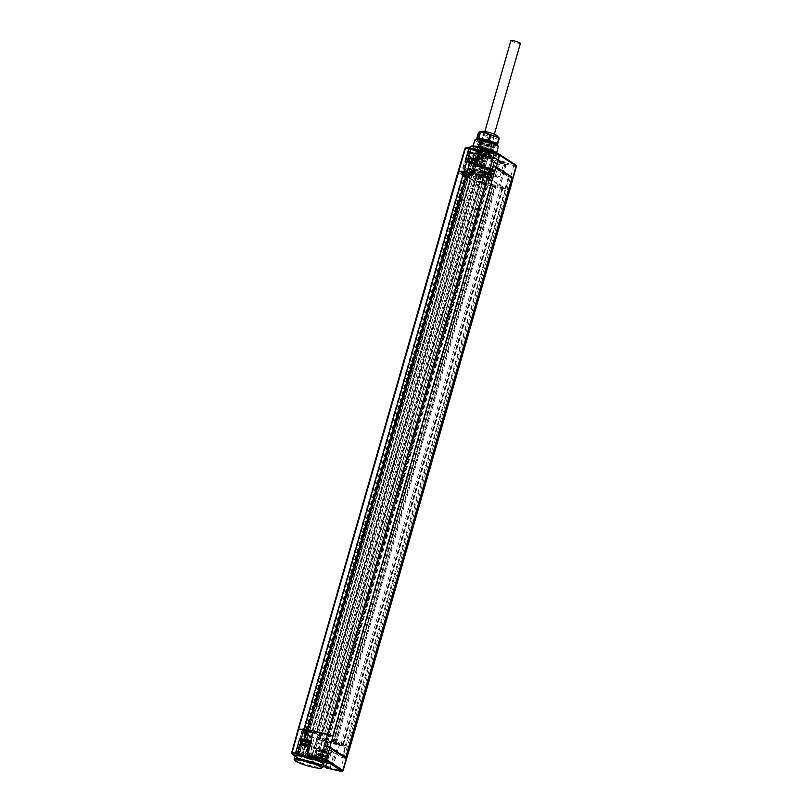 <?xml version="1.0" encoding="UTF-8"?>
<svg xmlns="http://www.w3.org/2000/svg" width="812" height="812" viewBox="0 0 812 812"><rect width="100%" height="100%" fill="white"/><g stroke="black" fill="none" stroke-linecap="round" stroke-linejoin="round"><path stroke-width="0.61" stroke-dasharray="4.06 3.04" d="M322.019 733.033L321.796 733.815L316.68 732.353L316.903 731.571L323.206 733.865L321.938 733.754L321.714 734.535L319.532 734.038L316.01 747.06L314.579 747.771L312.61 754.521L314.457 755.038A1.025 0.934 123 0 1 313.27 755.789A1.025 0.974 -98.1 0 1 312.61 754.521A9.064 1.177 16 0 1 300.278 751.75A7.805 1.015 -164 0 0 300.257 751.739L305.84 731.104L303.241 730.201L305.779 730.424L306.408 729.805A5.116 0.67 -164 0 0 309.656 731.003L314.244 732.048A5.116 0.67 -164 0 0 314.366 732.059L316.071 732.576L475.335 175.696L476.593 175.981L478.268 170.185A7.267 0.944 16 0 1 469.813 168.399L470.686 165.323L471.366 165.668A7.318 0.954 -164 0 0 478.126 167.211L480.643 165.912L479.669 165.841A1.025 0.863 51.4 0 0 479.466 166.247L478.268 170.185A1.025 0.964 85 0 1 477.903 170.703L478.339 170.185M323.206 733.865L322.983 734.637L321.714 734.535L326.769 735.682L323.003 748.38L316.995 747.01L316.01 747.06L316.142 749.111L314.274 748.593M321.938 733.754L318.669 732.708L478.075 176.783L482.612 177.929L478.887 176.224L476.319 175.636L481.049 177.158L321.633 733.094L322.344 733.551L318.669 732.708M322.983 734.637L321.796 733.815M478.887 176.224L479.11 175.443L476.542 174.854L316.903 731.571L317.614 732.028L477.02 176.092M476.542 174.854L484.459 176.508L487.484 178.092L327.632 735.581L325.866 734.444L485.728 176.955M316.68 732.353L317.248 732.333L477.111 174.844M328.627 735.073L345.252 745.934L341.953 757.434L325.206 746.563L328.261 734.982L330.017 736.129L327.632 735.581M317.248 732.333L325.866 734.444M320.283 738.717L479.699 182.781A5.116 0.67 -164 0 1 480.795 182.68L321.379 738.615A5.116 0.67 -164 0 0 320.283 738.717A5.116 0.67 -164 0 0 320.314 738.829L316.995 737.59L316.771 738.372A8.688 1.127 16 0 1 317.137 738.291A8.688 1.127 16 0 1 326.231 740.097L316.66 733.886A8.688 1.127 16 0 0 318.324 733.886L331.083 741.691L331.306 740.92L333.894 741.508L336.442 742.381L336.219 743.163L333.671 742.29L339.863 743.406L329.307 736.555L326.769 735.682M336.219 743.163L337.396 743.995L333.559 743.305L493.199 186.587L497.035 187.278L490.732 184.994L495.117 186.283L335.701 742.219L336.401 742.675L333.651 742.046L493.057 186.11L495.817 186.74L336.401 742.675M342.745 745.396L502.608 187.897L500.852 186.76L340.989 744.249L342.816 745.467L333.559 743.305M340.989 744.249L345.506 746.025L342.096 757.677L325.338 746.817L329.621 747.547M345.973 758.378L342.025 757.647L325.287 746.786L328.515 735.073L325.216 746.573L329.642 747.791M328.261 734.982L488.113 177.493L489.88 178.63L330.017 736.129M333.011 736.068L492.681 178.528M345.141 745.934L505.368 188.526L488.113 177.493M349.982 747.111L349.454 746.918M511.986 177.544L508.647 176.783L491.91 165.932L496.183 166.907L491.656 166.064L488.357 177.564L491.666 166.084L508.647 176.783L505.368 188.526M505.115 188.445L508.403 176.945L511.925 177.767M500.852 186.76L504.993 188.445M502.608 187.897L493.422 185.806L497.259 186.506L493.534 184.801L499.045 186.049L504.79 165.486L495.604 163.395L492.295 161.882L489.331 171.626A1.025 0.934 123 0 1 488.134 172.367L489.017 172.946L488.57 173.991A7.318 0.954 -164 0 0 481.82 172.448L481.14 171.119A1.025 0.832 -42.8 0 1 481.212 171.19L481.212 171.19A1.025 0.832 -42.8 0 1 481.272 172.174M482.49 177.787L482.714 177.006L489.626 179.168L500.182 186.019L499.045 186.049M482.714 177.006L479.11 175.443M489.88 178.63L487.484 178.092M346.399 758.652L342.025 757.647L346.389 758.652M324.516 766.751L323.897 765.594A6.263 0.812 -164 0 0 317.289 763.199A6.263 0.812 -164 0 0 312.244 762.58L311.737 763.128L317.685 764.193A15.032 1.959 -164 0 0 323.765 764.336M301.587 740.727L301.709 740.808A6.029 0.782 -164 0 0 308.083 743.112A6.029 0.782 -164 0 0 312.935 743.701A6.029 0.782 -164 0 0 312.549 743.274L309.118 756.013A6.263 0.812 -164 0 1 309.514 756.449L309.656 757.18M301.414 760.235A4.902 0.639 -164 0 0 303.901 761.301L301.14 760.123A1.025 0.934 123 0 0 301.414 760.235L294.878 756.002A15.032 1.959 -164 0 0 299.151 758.763A15.032 1.959 -164 0 0 312.864 763.148A7.288 0.944 16 0 0 311.443 763.777A1.025 0.934 -57 0 0 312.63 763.026A6.263 0.812 -164 0 1 312.244 762.58L316.101 749.963A6.029 0.782 -164 0 0 316.477 750.389L316.01 749.588L319.684 750.856A6.049 0.782 -164 0 0 324.14 752.125L330.931 753.678L329.398 754.206L327.317 752.856A6.029 0.782 -164 0 0 320.963 750.552A6.029 0.782 -164 0 0 316.101 749.963M294.137 759.271A14.981 1.949 -164 0 0 313.625 766.447A14.981 1.949 -164 0 0 322.679 767.452M323.227 766.102L317.685 764.193A7.288 0.944 16 0 1 323.227 766.092M325.653 765.929L330.372 767.147L325.653 765.929M329.834 752.196L334.087 753.292L329.834 752.196M326.292 767.959A1.025 0.934 123 0 1 325.927 766.914L329.459 754.226L323.562 752.886L486.824 184.903L507.043 189.5A4.598 0.599 -164 0 0 509.885 189.744M326.678 768.101L327.206 767.34L323.897 765.594L327.317 752.856M486.581 156.899A7.389 0.964 -164 0 0 485.18 157.528L481.333 172.55L482.967 171.839L482.399 171.433A6.131 0.802 16 0 1 482.013 170.997A6.131 0.802 16 0 1 486.936 171.596A6.131 0.802 16 0 1 493.422 173.941L496.477 176.691L500.496 161.872A1.025 0.934 -57 0 0 499.299 162.623L497.269 161.304A1.025 0.934 -57 0 1 498.456 160.553A7.389 0.964 -164 0 0 491.828 158.046L488.55 157.873L486.581 156.899A15.032 1.959 16 0 1 472.635 152.321C470.107 151.935 468.91 151.154 469.062 149.997A15.032 1.959 16 0 1 469.072 149.895A15.032 1.959 16 0 1 476.37 150.261M516.391 166.287A4.385 0.568 16 0 1 513.681 166.054L499.299 162.623L495.493 175.29M480.054 151.438L481.8 151.54A15.032 1.959 16 0 1 497.969 158.188A15.032 1.959 16 0 1 491.828 158.046M505.064 162.024L498.426 160.38L505.064 162.024M490.448 152.544L483.8 150.89L490.448 152.544M496.051 167.12L492.904 166.237L509.256 176.843L512.007 177.473M492.904 166.237L326.617 746.147L342.968 756.754L509.256 176.843M326.617 746.147L329.773 747.03M495.655 166.866L329.367 746.776M342.968 756.754L343.74 756.926M481.8 151.54A7.389 0.964 -164 0 0 483.688 150.971L481.648 149.652A1.025 0.934 -57 0 0 481.516 149.631M480.501 150.301A1.025 0.934 -57 0 0 480.46 150.403L476.573 163.019L478.654 164.359A6.131 0.802 16 0 1 479.039 164.795A6.131 0.802 16 0 1 474.096 164.197A6.131 0.802 16 0 1 467.621 161.852L466.25 161.253M468.027 161.943A5.684 0.741 16 0 1 467.671 161.537A5.684 0.741 16 0 1 472.239 162.095A5.684 0.741 16 0 1 478.248 164.268A5.684 0.741 16 0 1 478.603 164.674A5.684 0.741 16 0 1 474.035 164.115A5.684 0.741 16 0 1 468.027 161.943M311.037 756.439L315.756 757.657L311.037 756.439M315.218 742.706L319.461 743.812L315.218 742.706M309.748 757.17L307.088 754.693L310.468 741.924L312.549 743.274M301.658 740.473A5.684 0.741 -164 0 0 302.023 740.879A5.684 0.741 -164 0 0 308.022 743.051A5.684 0.741 -164 0 0 312.6 743.609A5.684 0.741 -164 0 0 312.244 743.203A5.684 0.741 -164 0 0 310.296 742.3M303.901 761.301L311.849 764.041A1.025 0.934 -57 0 0 313.046 763.29L316.477 750.389M327.013 752.785A5.684 0.741 -164 0 0 321.004 750.613A5.684 0.741 -164 0 0 316.436 750.055A5.684 0.741 -164 0 0 316.792 750.461A5.684 0.741 -164 0 0 322.79 752.633A5.684 0.741 -164 0 0 327.368 753.191A5.684 0.741 -164 0 0 327.013 752.785M319.806 751.81L316.944 750.836L319.806 751.81A5.024 0.65 -164 0 0 323.511 752.866L329.398 754.206M482.795 171.525A5.684 0.741 16 0 1 482.44 171.119A5.684 0.741 16 0 1 487.017 171.677A5.684 0.741 16 0 1 493.016 173.849A5.684 0.741 16 0 1 493.371 174.255A5.684 0.741 16 0 1 488.804 173.697A5.684 0.741 16 0 1 482.795 171.525M472.635 152.321L475.253 154.016A4.902 0.639 16 0 0 477.73 155.082L485.556 157.772A1.025 0.934 123 0 1 486.195 158.939L482.907 171.768M494.762 152.636L494.66 152.615A14.981 1.949 16 0 1 498.7 154.96A14.981 1.949 16 0 1 498.751 155.244A14.981 1.949 16 0 1 489.504 154.463A14.981 1.949 16 0 1 469.955 146.982L469.072 149.895M497.857 153.559A13.936 1.817 16 0 1 497.979 153.722A13.936 1.817 16 0 1 489.423 153.255A13.936 1.817 16 0 1 476.116 149.205A13.936 1.817 16 0 1 471.427 146.109M488.854 152.879A12.271 1.594 16 0 1 472.838 146.759A12.271 1.594 16 0 1 480.41 147.408A12.271 1.594 16 0 1 496.426 153.529A12.271 1.594 16 0 1 488.854 152.879M316.01 749.588L311.727 763.087L313.107 763.381L317.025 750.745M477.73 155.082L477.05 156.056L485.83 158.695A6.364 0.832 16 0 1 485.424 158.249A6.364 0.832 16 0 1 490.539 158.868A6.364 0.832 16 0 1 497.269 161.304L493.422 173.941M498.324 146.688A12.21 1.583 16 0 1 490.793 146.048A12.21 1.583 16 0 1 474.858 139.958M497.573 145.216A11.175 1.451 16 0 1 490.712 144.84A11.175 1.451 16 0 1 480.044 141.592A11.175 1.451 16 0 1 476.268 139.106M477.456 140.202A10.485 1.36 16 0 1 476.837 139.654A10.485 1.36 16 0 1 484.571 140.324A10.485 1.36 16 0 1 496.284 144.495A10.485 1.36 16 0 1 496.812 145.389A10.485 1.36 16 0 1 487.86 144.039A10.485 1.36 16 0 1 477.456 140.202M478.572 142.273A8.688 1.127 -164 0 0 489.666 146.058C499.461 148.819 492.813 145.206 482.978 143.562L477.456 143.643L477.75 144.272L482.683 144.566C491.25 146.454 494.894 147.611 493.625 148.038C488.398 147.104 483.353 145.267 478.501 142.536L477.618 140.496A10.221 1.33 -164 0 1 477.009 139.969A10.221 1.33 -164 0 1 476.969 139.776L477.324 138.558A10.221 1.33 -164 0 0 477.963 139.278A10.221 1.33 -164 0 0 480.948 140.699A10.221 1.33 -164 0 0 490.671 143.653A10.221 1.33 -164 0 0 496.863 144.323A10.221 1.33 -164 0 0 496.974 144.191L496.629 145.409A10.221 1.33 -164 0 0 495.99 144.688A10.221 1.33 -164 0 0 485.19 140.77A10.221 1.33 -164 0 0 476.969 139.776M496.812 145.389L496.497 145.551A10.221 1.33 -164 0 1 489.128 144.587A10.221 1.33 -164 0 1 478.958 141.217L489.666 146.058L494.589 146.972L494.295 147.987L482.683 144.566M478.958 141.217L477.618 140.496M478.501 142.536L479.466 142.222L477.649 140.364M475.233 153.042L475.822 153.62L476.573 152.757L480.176 153.336C490.215 155.031 496.68 158.655 486.571 155.762L478.847 152.94L475.487 150.504L476.065 150.129L486.865 154.747C496.985 157.65 490.489 154.016 480.46 152.331L474.939 152.412L482.369 156.483L475.822 153.62L476.573 152.757L491.006 155.924L476.796 150.849L477.07 149.895L491.849 153.001L477.639 147.926L477.903 146.972L492.681 150.078L478.481 145.003L478.745 144.049L493.523 147.155L479.466 142.222M488.54 148.9C498.649 151.793 492.194 148.18 482.135 146.485L476.614 146.566L476.908 147.195L487.697 151.824C492.194 153.032 493.726 153.224 492.305 152.392L481.303 149.408L475.781 149.489L476.076 150.118L481.008 150.413L492.62 153.833L492.305 152.392L491.341 152.707L492.021 153.407C493.442 154.229 491.91 154.047 487.413 152.829L479.689 150.017L476.329 147.581L481.851 147.49C491.899 149.185 498.355 152.808 488.245 149.905L480.521 147.094L477.162 144.658L477.75 144.282L488.54 148.9L493.747 149.895L493.463 150.91L488.245 149.905M491.808 153.123L492.904 152.818M492.681 150.078L493.463 150.91M491.006 155.924L491.778 156.757L486.571 155.762M486.865 154.747L492.072 155.742L491.778 156.757M478.694 152.95A5.369 0.7 16 0 1 478.359 152.565A5.369 0.7 16 0 1 478.623 152.433A5.369 0.7 16 0 1 483.404 153.285A5.369 0.7 16 0 1 488.337 155.143A5.369 0.7 16 0 1 488.519 155.275A5.369 0.7 16 0 1 488.682 155.528A5.369 0.7 16 0 1 484.358 155.001A5.369 0.7 16 0 1 478.694 152.95M481.445 157.457L480.998 159.03L474.441 155.792L474.147 155.173L479.669 155.082C489.697 156.767 496.193 160.4 486.073 157.498L485.373 157.295C490.631 158.644 492.681 158.817 491.504 157.802L484.49 155.072L473.619 153.59L473.315 154.656L481.008 158.37L481.445 157.457L474.604 153.6L474.939 152.412M493.716 157.163L484.48 155.051L494.518 157.447L505.074 164.288L495.523 162.207L493.554 161.07A13.672 1.776 -164 0 0 485.84 156.066L480.379 153.996A9.754 1.269 16 0 1 488.215 156.381M480.379 153.996L478.938 153.326L474.604 153.6M476.634 152.96A8.688 1.127 16 0 1 478.938 153.326M483.15 167.678A8.688 1.127 16 0 1 471.802 163.344A8.688 1.127 16 0 1 477.172 163.801A8.688 1.127 16 0 1 488.519 168.135A8.688 1.127 16 0 1 483.15 167.678M485.373 157.295A8.688 1.127 16 0 1 482.369 156.483M488.519 168.135L491.504 157.802M484.003 134.427A5.369 0.7 -164 0 0 489.331 136.396A5.369 0.7 -164 0 0 493.919 137.076A5.369 0.7 -164 0 0 493.99 137.005A5.369 0.7 -164 0 0 493.645 136.619A5.369 0.7 -164 0 0 487.982 134.569A5.369 0.7 -164 0 0 483.668 134.041A5.369 0.7 -164 0 0 483.688 134.142A5.369 0.7 -164 0 0 484.003 134.427M496.041 135.096A7.409 0.964 -164 0 0 487.758 132.143A7.409 0.964 -164 0 0 482.287 131.676A7.409 0.964 -164 0 0 482.724 132.062A7.409 0.964 -164 0 0 490.083 134.772A7.409 0.964 -164 0 0 496.416 135.726A7.409 0.964 -164 0 0 496.041 135.096M496.629 135.421A7.673 0.995 16 0 1 492.021 135.289A7.673 0.995 16 0 1 484.429 132.955A7.673 0.995 16 0 1 482.267 131.3M499.289 138.162L497.695 139.116A11.5 1.492 16 0 1 497.035 139.045L492.498 137.269L487.565 136.893A11.5 1.492 16 0 1 486.52 136.568L478.644 133.462A11.5 1.492 16 0 1 478.268 133.209M496.954 144.272L496.071 144.8A11.5 1.492 16 0 1 495.401 144.729L497.035 139.045M495.401 144.729L485.931 142.577L487.565 136.893M485.931 142.577A11.5 1.492 16 0 1 484.886 142.262L486.52 136.568M484.886 142.262L477.02 139.146L478.644 133.462M496.071 144.8L497.695 139.116M480.998 159.03L481.008 158.37M491.189 158.563L486.073 157.498M480.552 171.768A5.207 0.68 16 0 1 473.761 169.18A5.207 0.68 16 0 1 476.979 169.454A5.207 0.68 16 0 1 483.769 172.042A5.207 0.68 16 0 1 480.552 171.768M476.299 169.018A7.156 0.934 -164 0 0 471.884 168.642A7.156 0.934 -164 0 0 481.232 172.205A7.156 0.934 -164 0 0 485.647 172.58A7.156 0.934 -164 0 0 476.299 169.018M306.347 733.845L310.194 736.342L470.057 178.853L466.21 176.356L306.347 733.845L308.53 734.17L303.099 731.734L462.891 174.174L468.91 175.189L463.733 173.646L467.671 174.397L463.774 173.027A5.116 0.67 -164 0 0 461.236 172.895A5.116 0.67 -164 0 0 461.561 173.26L463.622 174.296L464.789 168.226L467.377 168.835A12.383 1.614 16 0 1 480.968 171.728A12.383 1.614 16 0 1 490.103 175.991A12.383 1.614 16 0 1 473.457 172.783L470.96 172.225L471.244 173.068L470.158 172.367A4.161 0.538 -164 0 0 471.985 172.601L471.407 171.626L470.026 171.322L469.326 172.286L466.118 171.291L465.032 175.199L469.833 177.057L468.27 176.975L469.427 173.068L470.798 173.25L471.072 172.134L469.326 172.286M466.179 175.615L467.316 170.52L466.24 169.82A1.025 0.934 -57 0 0 465.043 170.591L466.118 171.291A1.025 0.934 -57 0 1 467.316 170.52A4.161 0.538 -164 0 1 470.026 171.322A8.221 1.066 16 0 1 476.908 172.144A8.221 1.066 16 0 1 485.586 175.422A8.221 1.066 16 0 1 480.755 175.372A8.221 1.066 -164 0 1 471.985 172.601A1.025 0.954 86.5 0 0 471.64 172.55L471.64 172.55A1.025 0.954 86.5 0 0 470.798 173.25L471.072 172.134L470.798 173.25M463.144 174.083L464.789 168.226L466.24 169.82L467.996 170.104A11.358 1.482 16 0 1 482.409 173.403A11.358 1.482 16 0 1 487.921 176.965A11.358 1.482 16 0 1 473.579 173.717L471.396 173.047A1.025 0.883 -120.8 0 0 470.452 173.819L469.224 177.919L467.824 177.016L468.96 173.129A1.025 0.934 -57 0 1 470.158 172.367A1.025 0.507 101.7 0 0 470.087 172.337A1.025 0.507 101.7 0 0 469.427 173.068L467.753 176.945M482.896 159.182L477.436 157.193A13.672 1.776 -164 0 0 481.658 158.523L482.896 159.182A1.025 0.934 123 0 1 483.536 160.35L482.998 160.461A4.74 0.619 16 0 1 476.035 158.218L469.823 178.62L469.072 178.072L470.96 172.225L470.452 173.819L470.96 172.225L470.452 173.819L468.9 173.047L471.64 172.55L469.833 177.057M471.244 173.068A1.025 0.934 -57 0 0 470.046 173.829M469.285 178.001L470.727 173.169L473.579 173.717M471.873 166.206L470.93 164.095L471.752 165.039A1.025 0.65 -64.5 0 1 471.873 166.206L472.188 166.318A1.025 0.609 -79.6 0 0 471.904 165.08L471.752 165.039M484.175 155.082A1.025 0.934 -57 0 0 482.978 155.833L480.014 165.577L482.48 166.876L479.527 168.074A12.434 1.614 -164 0 0 472.188 166.318M482.196 158.726A1.025 0.934 123 0 1 482.835 159.893L483.536 160.35L480.897 170.165L478.674 169.129L480.359 170.632A12.454 1.624 -164 0 0 488.002 172.266L489.514 171.444L490.56 172.418L489.017 172.946A8.343 1.086 -164 0 0 481.313 171.19A1.025 0.822 -84.2 0 1 481.82 172.448M488.134 172.367L489.514 171.444L492.468 161.72A12.647 1.644 -164 0 0 494.559 161.415A12.647 1.644 -164 0 0 485.322 157.092L482.978 155.833L483.901 155.802L495.168 158.614L505.714 165.455L504.79 165.486L504.709 164.298M478.674 169.129L481.465 159.365L482.835 159.893L480.196 169.718A1.025 0.934 -57 0 0 480.562 170.764L480.836 170.885A1.025 0.934 -57 0 1 480.562 170.764L481.191 171.17A1.025 0.873 -53.7 0 1 481.425 172.286L479.009 181.249A7.156 0.934 -164 0 0 478.603 181.238L477.649 181.106L477.517 181.908C479.567 182.507 479.953 182.741 478.694 182.619L479.648 182.944L479.872 182.162L470.057 178.853M473.294 152.96L473.173 153.011A13.672 1.776 -164 0 0 470.727 152.829L468.96 152.108L473.294 152.96A1.025 0.934 123 0 1 473.944 154.128L471.295 163.943L468.768 162.816L470.402 165.12L471.488 164.795L471.366 165.668M469.448 164.034A7.998 1.045 -164 0 0 469.163 163.953L468.047 167.861A5.004 0.65 -164 0 0 467.61 167.739L465.915 173.545A5.116 0.67 -164 0 0 465.733 173.504A5.116 0.67 -164 0 0 463.774 173.027L303.82 730.495M304.48 730.13L464.342 172.641L463.094 172.702L463.682 172.997M464.342 172.641L465.915 173.545M316.071 732.576L316.883 733.104L316.66 733.886A8.688 1.127 16 0 1 306.317 731.267A8.181 1.066 -164 0 0 305.84 731.104M299.547 752.704A6.78 0.883 -164 0 0 299.526 752.694L297.273 752.47L300.613 754.47A4.466 0.579 16 0 1 304.886 756.063A4.466 0.579 16 0 1 303.546 756.368L306.073 758.185L309.727 759.311A10.089 1.309 16 0 1 324.14 762.701L331.814 764.518L333.519 763.727L326.749 759.332A1.025 0.934 123 0 1 325.551 760.083L323.592 759.636A7.531 0.985 16 0 1 314.234 756.408L313.27 755.789A10.089 1.309 16 0 1 299.547 752.704L306.317 731.267A8.688 1.127 16 0 1 305.16 730.841L304.277 730.323L305.779 730.424M467.671 174.397L307.819 731.886L302.206 730.546L296.522 751.191L304.459 755.14L302.602 755.13L305.434 757.017L310.915 758.662A7.805 1.015 -164 0 0 310.925 758.662A9.064 1.177 16 0 1 323.876 761.707L332.382 763.767L338.726 743.437M466.616 174.275L306.763 731.774L307.819 731.886M467.255 174.692L307.393 732.18L303.881 731.145L306.763 731.774M300.613 754.47L304.662 755.982L309.971 734.555L303.658 731.713L307.393 732.18M303.099 731.734L302.206 730.546M310.194 736.342L318.71 739.367L478.572 181.868M327.277 739.844L486.682 183.908L327.337 739.915L326.454 739.316A8.688 1.127 16 0 0 316.995 737.59L316.984 738.615L320.009 739.661L318.71 739.367M316.934 738.301A8.181 1.066 -164 0 0 317.137 738.291L310.925 758.662A1.025 0.964 84.5 0 1 310.113 759.352L310.103 759.352A1.025 0.964 84.7 0 0 310.915 758.662L316.934 738.301L310.966 736.454L308.113 734.545L309.971 734.555M462.952 174.245L464.799 175.443L304.947 732.931M468.91 175.189L309.047 732.688M463.622 174.296L465.032 175.199M469.823 178.62A5.116 0.67 -164 0 0 477.375 181.056L479.872 182.162M466.21 176.356L468.392 176.671L464.799 175.443M466.058 169.586A1.025 0.761 -14.9 0 0 464.768 170.134L465.043 170.591M494.721 161.933A1.025 0.934 -57 0 0 493.523 162.674L490.56 172.418L492.864 173.21L490.062 173.057L490.113 173.93L488.57 173.991M485.84 156.066L482.48 166.876L480.684 167.049L480.887 168.023M485.403 155.884A1.025 0.934 -57 0 0 484.216 156.635L481.242 166.379L479.841 166.988L479.527 168.074M468.94 162.989L471.467 164.806A8.343 1.086 -164 0 0 473.721 165.445L476.908 166.196A8.343 1.086 -164 0 0 479.171 166.551L481.039 165.546L484.48 155.051L482.876 155.711L479.192 166.369A1.025 0.69 44 0 0 479.05 166.744M471.001 164.562L471.904 165.08A13.459 1.746 -164 0 1 473.721 165.445M472.594 152.504A1.025 0.934 123 0 1 473.244 153.671L470.402 165.12M476.908 166.196A13.459 1.746 -164 0 1 479.841 166.988L479.171 166.551A1.025 0.822 95.9 0 0 478.999 166.511L479.192 166.369A1.025 0.69 44 0 1 479.506 166.216L479.669 165.841M480.43 165.648L477.629 176.143L476.593 175.981M492.204 173.281L489.585 183.898L487.982 183.441A7.156 0.934 -164 0 0 486.723 183.015L475.71 175.869M489.585 183.898L490.955 184.212L490.732 184.994M477.629 176.143L490.955 184.212L493.534 184.801L493.31 185.583M486.682 183.908L486.723 183.015A7.156 0.934 -164 0 0 479.009 181.249A8.181 1.066 16 0 1 477.862 181.127A5.116 0.67 -164 0 1 477.375 181.056L477.649 181.106M495.523 162.207L492.864 173.21L490.113 173.93M486.5 183.786A7.156 0.934 -164 0 0 478.38 182.02L477.517 181.908M325.033 762.965L331.489 741.792L329.672 741.254A8.688 1.127 16 0 0 326.231 740.097L326.454 739.316M327.337 739.915L326.16 739.712A5.116 0.67 -164 0 0 325.977 739.661L321.379 738.615M318.324 733.886L314.579 747.771A1.025 0.538 -155.5 0 0 316.244 748.664M316.883 733.104A8.688 1.127 16 0 1 305.393 730.059L305.16 730.841M305.393 730.059L307.443 730.394L306.002 729.643M462.292 199.823L317.056 706.166L319.664 706.755L464.951 200.107L460.221 198.879L462.292 199.823L469.529 174.144L472.696 174.864L472.472 175.646L473.66 176.123A5.116 0.67 -164 0 0 473.782 176.133L475.111 176.478L475.335 175.696L466.606 173.687L466.372 174.468L464.992 173.727L465.215 172.946M466.372 174.468L475.111 176.478M467.012 174.631L466.606 173.687M467.895 168.388L468.047 167.861A8.069 1.045 -164 0 1 469.813 168.399L469.783 169.302A6.242 0.812 16 0 0 476.776 170.845L469.326 169.15L467.61 167.739M469.783 169.302L469.326 169.15A9.094 1.188 -164 0 1 469.813 169.302L477.223 170.896M464.241 175.869L466.21 176.62L464.241 175.869M464.992 173.727L465.814 173.869A5.116 0.67 -164 0 0 469.062 175.077L309.656 731.003M472.472 175.646L469.062 175.077M317.056 706.166L309.9 730.861M464.586 200.341L472.239 174.692L473.447 174.793L466.677 172.855L469.529 174.144L469.306 174.925M319.664 706.755L312.376 732.18L313.006 732.119L307.413 730.516L309.768 731.582M304.52 741.447L309.93 742.848L304.52 741.447M313.056 731.582L312.833 732.363L311.412 732.109L306.824 730.353L312.376 732.18M473.66 176.123L314.244 732.048M469.62 174.093L467.265 173.027L472.239 174.692M475.751 163.699L470.341 162.309L475.751 163.699M464.951 200.107L462.332 199.519M474.563 164.034A4.151 0.538 16 0 1 469.407 162.258A4.151 0.538 16 0 1 471.711 162.177A4.151 0.538 16 0 1 476.867 163.953A4.151 0.538 16 0 1 474.563 164.034M464.17 200.625L460.698 199.762L464.17 200.625M319.502 706.318L317.208 705.79M319.461 705.293L316.01 704.369L319.461 705.293M308.631 743.01A4.364 0.568 -164 0 0 311.047 742.929A4.364 0.568 -164 0 0 305.627 741.072A4.364 0.568 -164 0 0 303.211 741.153A4.364 0.568 -164 0 0 308.631 743.01M465.418 173.717L465.641 172.936M305.576 729.663L305.363 730.445M306.073 727.461L308.042 728.212L306.073 727.461M304.652 729.694L304.429 730.475M307.037 726.963L306.378 726.699L307.037 726.963M464.667 177.27L463.997 177.026L464.667 177.27M299.526 752.694L300.257 751.739L297.557 751.11L303.252 730.516M324.14 762.701A1.025 0.528 110.5 0 1 324.059 762.681L331.814 764.518L333.519 763.727A1.025 0.934 -57 0 1 332.331 764.478L325.551 760.083L325.47 758.895L323.511 758.449A6.506 0.842 16 0 1 315.432 755.667L314.457 755.038L316.142 749.111L317.208 749.801A1.025 0.934 -57 0 1 318.405 749.06L316.578 748.217M481.354 177.818L481.577 177.036L478.999 176.458L478.775 177.239M331.306 740.92L332.027 741.376L491.443 185.451M319.755 733.256L319.532 734.038L319.38 733.175M317.614 732.028L321.633 733.094M478.075 176.783L481.749 177.615L322.344 733.551M481.049 177.158L481.749 177.615M490.925 173.139L487.982 183.441M336.442 742.381L337.619 743.213L336.361 743.112L333.651 742.046M331.712 741.011L331.489 741.792L333.671 742.29L333.894 741.508M328.495 753.445L326.749 759.332L325.47 758.895L327.226 753.008L328.495 753.445L328.373 751.08L323.003 748.38L323.085 749.557L317.076 748.197L316.995 747.01M324.709 750.491L321.664 749.709L324.709 750.491M319.806 756.642L322.851 757.434L319.806 756.642M322.963 758.073A4.902 0.639 -164 0 0 325.988 758.327A4.902 0.639 -164 0 0 319.593 755.891A4.902 0.639 -164 0 0 316.568 755.627A4.902 0.639 -164 0 0 322.963 758.073M315.513 759.179A5.085 0.66 16 0 1 315.411 758.987A5.085 0.66 16 0 1 315.482 758.915A5.085 0.66 16 0 1 318.558 759.261A5.085 0.66 16 0 1 325.165 761.686A5.085 0.66 16 0 1 325.196 761.788A5.085 0.66 16 0 1 325.013 761.9M332.027 741.376L335.701 742.219M495.117 186.283L495.817 186.74M503.237 187.308L343.385 744.797M319.776 736.352L317.807 735.601L319.776 736.352M319.065 739.336L319.289 738.555M319.349 734.951L320.019 735.195L319.349 734.951M320.009 739.661L320.232 738.879M478.867 184.831L475.974 184.009L478.847 184.852L479.506 182.67L478.694 182.619L478.928 181.837M476.654 185.237L477.629 185.522L475.974 184.03L476.796 181.046M481.658 158.523L483.647 160.471L481.212 171.19A1.025 0.873 -53.7 0 0 481.181 171.159L481.14 171.119M480.795 182.68L485.383 183.725L325.977 739.661M486.743 183.979L485.576 183.786A5.116 0.67 -164 0 0 485.383 183.725M477.832 208.938L485.363 183.086L482.206 182.365L475 208.511L479.902 209.872L477.832 208.938L325.734 739.803M481.983 183.147L482.206 182.365L486.043 184.192L488.215 184.375L485.363 183.086L485.14 183.867M332.707 715.22L330.088 714.621L322.8 740.047L322.181 740.097L327.774 741.701L325.419 740.635M324.516 752.216L319.106 750.826L324.516 752.216M322.567 739.082L322.344 739.864L328.363 741.874L322.8 740.047M320.405 750.653A4.364 0.568 -164 0 0 317.979 750.735A4.364 0.568 -164 0 0 323.399 752.592A4.364 0.568 -164 0 0 325.825 752.511A4.364 0.568 -164 0 0 320.405 750.653M475.538 208.41L330.088 714.621L334.818 715.849L332.747 714.915M485.272 183.147L487.626 184.212L482.663 182.548M490.519 173.281L485.109 171.89L490.519 173.281M475.375 207.973L477.984 208.572M489.342 173.616A4.151 0.538 16 0 1 484.175 171.839A4.151 0.538 16 0 1 486.479 171.758A4.151 0.538 16 0 1 491.646 173.535A4.151 0.538 16 0 1 489.342 173.616M475.578 209.435L479.029 210.369L475.578 209.435M334.229 714.875L330.778 713.951L334.229 714.875M475.609 165.902L478.999 166.511A1.025 0.822 95.9 0 0 478.126 167.211M487.758 168.52L491.615 169.312L487.758 168.52L487.332 170.002L486.053 169.627L489.24 169.992L490.945 171.099L487.332 170.002M486.479 168.145L486.053 169.627M487.332 168.246L486.906 169.728M488.408 168.947L487.982 170.429M489.646 169.119L489.23 170.611M491.372 169.617L490.945 171.099M490.732 169.2L490.306 170.682M491.615 169.312L491.189 170.794M490.296 168.916L489.869 170.408M489.666 168.51L489.24 169.992M488.438 168.338L488.012 169.82M486.692 167.83L486.266 169.312M322.465 756.053L318.202 754.998L323.115 756.479L322.465 756.053L322.892 754.571L323.755 754.683L318.629 753.516L322.892 754.571M323.328 756.165L323.755 754.683M322.039 755.779L322.465 754.297M323.115 756.479L323.541 754.998M321.369 755.982L321.796 754.49M320.141 755.799L320.567 754.318M319.502 755.383L319.928 753.901M318.202 754.998L318.629 753.516M319.065 755.099L319.492 753.617M318.436 754.693L318.862 753.211M320.161 755.19L320.588 753.709M321.4 755.363L321.826 753.881M308.56 746.583L308.986 745.101L303.85 743.934L308.986 745.101M307.261 746.198L307.687 744.716M307.738 746.34L308.124 744.99M308.347 746.898L308.773 745.416M306.753 745.863L307.027 744.908M305.545 745.629L305.799 744.736M304.835 745.446L305.16 744.32M303.424 745.416L303.85 743.934M304.358 745.314L304.723 744.036M303.668 745.111L304.094 743.63M305.383 745.609L305.809 744.127M306.632 745.781L307.058 744.299M472.99 158.939L476.837 159.731L472.99 158.939L472.564 160.421L471.285 160.045L474.472 160.411L476.177 161.517L472.564 160.421M471.711 158.563L471.285 160.045M472.554 158.665L472.127 160.147M473.64 159.365L473.213 160.847M474.878 159.538L474.452 161.03M476.603 160.035L476.177 161.517M475.964 159.619L475.538 161.101M476.837 159.731L476.411 161.212M475.527 159.335L475.101 160.827M474.898 158.929L474.472 160.411M473.67 158.756L473.244 160.238M471.924 158.249L471.498 159.731M499.289 161.75L504.008 162.968L499.289 161.75M495.564 175.605L499.806 176.701L495.564 175.605M484.673 152.27L489.392 153.488L484.673 152.27M480.937 166.115L485.19 167.221L480.937 166.115M510.91 40.6A4.933 0.639 -164 0 0 517.356 43.056A4.933 0.639 -164 0 0 520.401 43.32M481.861 166.836A4.933 0.639 -164 0 0 484.906 167.099A4.933 0.639 -164 0 0 478.461 164.643A4.933 0.639 -164 0 0 475.416 164.379A4.933 0.639 -164 0 0 481.861 166.836M323.075 733.713L322.851 734.495M319.481 732.16L319.258 732.942M496.071 167.049L491.778 166.074L488.479 177.574M350.033 747.243A4.598 0.599 16 0 1 347.191 746.999L513.681 166.054L513.61 164.866L500.496 161.872L498.456 160.553M339.883 771.116L347.191 746.999L326.962 742.391A6.131 0.802 16 0 1 322.445 741.102L482.308 183.613A6.131 0.802 -164 0 0 486.824 184.903L489.585 175.128A6.049 0.782 16 0 1 485.14 173.859L482.308 183.613L470.26 179.462L310.397 736.951A6.131 0.802 16 0 1 307.291 735.621L467.154 178.122A6.131 0.802 -164 0 0 470.26 179.462L477.05 156.056A5.917 0.771 16 0 1 474.056 154.767L467.154 178.122L458.354 172.418L298.491 729.907A6.131 0.802 16 0 1 298.105 729.47M330.931 753.678L327.206 767.34L340.401 770.344A4.385 0.568 -164 0 0 343.111 770.578M308.814 756.622A6.263 0.812 -164 0 0 309.514 756.449L312.935 743.701M301.709 740.808L300.836 743.69M496.477 176.691L489.585 175.128L489.514 173.93A5.024 0.65 16 0 1 485.82 172.875L485.14 173.859L481.333 172.55M498.944 154.077L515.478 164.795L513.61 164.866M467.905 161.253L466.585 161.294M292.34 754.409A1.025 0.934 123 0 1 291.975 753.353L298.491 729.907L307.291 735.621L300.775 759.068L291.975 753.353A5.917 0.771 -164 0 1 291.599 752.937M294.868 756.053L301.14 760.123A1.025 0.934 123 0 1 300.775 759.068A5.917 0.771 -164 0 0 303.769 760.357L310.397 736.951L322.445 741.102L319.755 751.8L323.511 752.866M317.086 750.816L313.107 763.381L311.798 764.031L303.84 761.301L303.769 760.357L311.727 763.087L311.443 763.777M495.503 175.29L489.514 173.93M482.886 171.86L485.82 172.875M482.399 171.433L485.83 158.695A1.025 0.934 123 0 0 485.454 157.65L482.013 170.997M485.18 157.528A1.025 0.934 123 0 1 485.454 157.65L486.266 159L482.967 171.839M483.688 150.971A1.025 0.934 -57 0 0 482.501 151.722A6.364 0.832 16 0 1 482.896 152.179A6.364 0.832 16 0 1 479.872 152.037M469.062 149.997L466.443 148.302A4.902 0.639 16 0 1 466.545 147.825L470.412 147.946A1.025 0.934 123 0 1 470.483 147.967M467.621 161.852L468.331 159.233M478.654 164.359L482.501 151.722L480.46 150.403M457.958 171.982A6.131 0.802 -164 0 0 458.354 172.418L465.256 149.063L474.056 154.767A1.025 0.934 -57 0 1 475.253 154.016M466.443 148.302A1.025 0.934 -57 0 0 465.256 149.063A5.917 0.771 16 0 1 464.88 148.637M478.045 164.369A6.151 0.802 -164 0 0 474.634 164.481A6.151 0.802 -164 0 0 482.277 167.11A6.151 0.802 -164 0 0 485.688 166.998A6.151 0.802 -164 0 0 478.045 164.369M481.648 167.871A5.136 0.67 -164 0 0 484.815 168.145A5.136 0.67 -164 0 0 478.116 165.587A5.136 0.67 -164 0 0 474.949 165.313A5.136 0.67 -164 0 0 481.648 167.871M480.674 174.184A7.196 0.934 -164 0 0 485.119 174.56A7.196 0.934 -164 0 0 475.73 170.977A7.196 0.934 -164 0 0 471.285 170.591A7.196 0.934 -164 0 0 471.742 171.109A7.196 0.934 -164 0 0 480.674 174.184M471.407 171.626L471.072 172.134M469.204 178.224L475.314 157.69L477.557 158.127L473.528 173.717C479.476 175.727 484.388 176.823 488.256 177.016L490.103 175.991L494.894 160.989L493.351 161.02A1.025 0.863 94.3 0 0 492.468 161.72L488.814 172.012M471.955 152.27L471.589 153.062L473.609 154.27A12.647 1.644 -164 0 0 471.346 154.097L467.377 168.835A1.025 0.934 88.6 0 0 467.996 170.104M477.557 158.127A12.647 1.644 -164 0 0 481.465 159.365L481.668 158.513L477.486 157.193L477.557 158.127M473.173 153.011A1.025 0.761 -82.4 0 1 473.609 154.27L470.93 164.095M470.727 152.829A1.025 0.934 -91.4 0 1 471.346 154.097L467.773 152.849A4.74 0.619 16 0 1 467.468 152.514A4.74 0.619 16 0 1 471.589 153.062L468.768 162.816M468.96 152.108A1.025 0.934 -57 0 0 467.773 152.849L461.561 173.26M469.58 152.504A1.025 0.934 -57 0 0 468.382 153.255L462.17 173.656M463.185 172.682L303.323 730.171M307.048 731.602L466.91 174.113M304.886 732.515L299.354 753.079A1.025 0.934 123 0 0 299.719 754.125L300.623 754.48L300.947 753.668L306.845 733.246M302.165 730.749L296.624 751.303A1.025 0.934 123 0 0 296.999 752.359L296.522 751.191L302.034 730.597M303.658 731.713L463.52 174.225M306.875 732.454L466.738 174.956M476.614 157.061A1.025 0.934 -57 0 0 475.416 157.812L476.035 158.218A1.025 0.934 -57 0 1 477.223 157.467M477.436 157.193L477.486 157.193C476.938 156.635 476.208 156.797 475.314 157.69L469.072 178.072M493.483 161.131A1.025 0.934 -57 0 0 492.295 161.882L493.351 161.02A1.025 0.863 94.3 0 1 493.554 161.07M494.518 157.447A1.025 0.934 123 0 1 494.802 157.558L493.666 157.142L493.087 157.893L487.088 178.295M478.603 181.238L478.38 182.02M329.672 741.254L323.876 761.707A1.025 0.528 110.5 0 0 324.059 762.681L324.059 762.681C317.766 760.519 313.117 759.413 310.113 759.352A1.025 0.964 84.5 0 1 309.727 759.311A1.025 0.964 84.7 0 0 310.103 759.352L308.347 759.007L308.276 758.073L314.345 737.702M314.366 732.059L473.782 176.133M306.408 729.805L465.814 173.869M308.56 741.792L304.206 740.128L306.266 740.3L310.631 741.975L308.56 741.792M471.762 163.151L469.701 162.979L474.056 164.643L476.116 164.816L471.762 163.151M298.177 752.379A1.025 0.944 -91.9 0 1 297.557 751.11L296.664 751.141A1.025 0.944 -91.9 0 0 297.283 752.409M297.273 752.47A1.025 0.934 123 0 1 296.999 752.359L299.719 754.125A1.025 0.934 123 0 0 299.993 754.236M331.763 764.498L332.331 764.478M308.408 759.017L306.347 758.317L306.276 757.383L312.001 736.9M306.398 758.327L305.799 758.063A1.025 0.934 123 0 1 305.434 757.017L310.966 736.454M306.073 758.185A1.025 0.934 123 0 1 305.799 758.063L303.069 756.297A1.025 0.934 123 0 1 302.703 755.251L308.245 734.687M303.353 756.419A1.025 0.934 123 0 1 303.069 756.297L302.602 755.13L308.113 734.545M303.546 756.368A1.025 0.66 -80.3 0 1 303.211 755.13L308.854 734.545M318.883 732.465L478.288 176.529M481.435 177.097L481.658 176.316M489.626 179.168L495.168 158.614A1.025 0.934 123 0 0 494.802 157.558L505.348 164.4A1.025 0.934 123 0 1 505.714 165.455L500.182 186.019M505.074 164.288A1.025 0.934 123 0 1 505.348 164.4L505.815 165.577L500.304 186.161M495.848 186.455L496.071 185.674M496.903 187.136L497.127 186.354M495.767 187.176L495.99 186.395M334.838 743.741L494.691 186.242M336.361 743.112L336.138 743.883M337.498 743.071L337.274 743.853M339.863 743.406L333.519 763.727M329.307 736.555L325.541 749.253A1.025 0.934 -57 0 1 324.353 750.004L323.085 749.557M328.373 751.08A1.025 0.934 -57 0 1 327.175 751.831L325.084 751.354L325.165 752.541L327.226 753.008L327.175 751.831L324.353 750.004M325.084 751.354A5.379 0.7 16 0 1 318.405 749.06M323.592 759.636L325.165 752.541A6.405 0.832 16 0 1 317.208 749.801L315.432 755.667A1.025 0.934 -57 0 1 314.234 756.408M333.082 742.066L492.498 186.131M342.187 745.416L502.039 187.917M320.314 738.829L479.73 182.893L320.324 738.849M311.229 736.788L471.092 179.29M307.271 734.058L467.123 176.569M305.86 733.145L465.723 175.656M482.683 159.223A1.025 0.629 -79.9 0 1 482.998 160.461L480.288 170.287M480.734 171.362A7.998 1.045 16 0 1 480.542 171.332L477.862 181.127M326.16 739.712L485.576 183.786M323.338 751.374L318.974 749.709L321.034 749.882L325.399 751.557L323.338 751.374M488.824 174.225L490.884 174.397L484.47 172.56L488.824 174.225M493.797 171.129A5.684 0.741 16 0 1 494.153 171.535A5.684 0.741 16 0 1 489.585 170.977A5.684 0.741 16 0 1 483.576 168.805A5.684 0.741 16 0 1 483.221 168.399A5.684 0.741 16 0 1 487.799 168.957A5.684 0.741 16 0 1 493.797 171.129M485.099 167.83A4.385 0.568 16 0 1 487.535 167.749A4.385 0.568 16 0 1 492.985 169.627A4.385 0.568 16 0 1 490.549 169.708A4.385 0.568 16 0 1 485.099 167.83M316.01 753.181A5.684 0.741 -164 0 0 322.019 755.353A5.684 0.741 -164 0 0 326.586 755.911A5.684 0.741 -164 0 0 326.231 755.505A5.684 0.741 -164 0 0 320.222 753.333A5.684 0.741 -164 0 0 315.655 752.775A5.684 0.741 -164 0 0 316.01 753.181M324.709 756.479A4.385 0.568 -164 0 0 319.258 754.602A4.385 0.568 -164 0 0 316.822 754.683A4.385 0.568 -164 0 0 322.273 756.561A4.385 0.568 -164 0 0 324.709 756.479M300.887 743.193A5.684 0.741 -164 0 0 301.242 743.599A5.684 0.741 -164 0 0 307.24 745.771A5.684 0.741 -164 0 0 311.818 746.329A5.684 0.741 -164 0 0 311.463 745.923A5.684 0.741 -164 0 0 309.565 745.051M308.976 747.263A4.385 0.568 -164 0 0 309.94 746.898A4.385 0.568 -164 0 0 309.179 746.502M477.202 160.695A5.684 0.741 16 0 1 479.029 161.547A5.684 0.741 16 0 1 479.384 161.953A5.684 0.741 16 0 1 474.817 161.395A5.684 0.741 16 0 1 468.808 159.223A5.684 0.741 16 0 1 468.453 158.817M478.603 164.674L479.384 161.953L477.517 159.66A4.385 0.568 16 0 1 478.217 160.045A4.385 0.568 16 0 1 475.781 160.126A4.385 0.568 16 0 1 470.331 158.249M324.597 734.007L484.459 176.508M476.482 174.783L316.619 732.282M324.252 766.396L325.531 765.706M331.083 768.355L330.362 767.096M330.372 767.147L334.087 753.292M334.047 753.211L332.26 751.354L329.763 751.983M325.49 765.746L329.692 752.034M309.636 756.916L310.905 756.226M316.457 758.875L315.746 757.616M315.756 757.657L319.461 743.812M319.431 743.731L317.644 741.874L315.137 742.503M310.874 756.256L315.066 742.544M498.751 155.244L497.969 158.188M497.979 153.722L498.7 154.96M479.039 164.795L483.394 151.631L481.496 151.479M496.66 152.697L496.426 153.529M473.081 145.937L472.838 146.759M494.488 147.033L493.493 147.266M477.639 147.926L476.908 147.195M492.651 150.2L493.655 149.956M478.481 145.003L477.75 144.272L478.745 144.049M476.908 147.205L477.903 146.972M492.569 153.732L491.849 153.001M493.523 147.155L494.244 147.885M477.456 143.643L477.162 144.658M476.614 146.566L476.329 147.581M477.07 149.895L476.065 150.129L476.796 150.849M475.781 149.489L475.487 150.504M490.976 156.046L491.97 155.802M476.045 152.798L478.623 152.433M474.147 155.173L471.802 163.344M491.778 158.005L488.519 155.275M493.99 137.005L488.682 155.528M483.668 134.041L478.359 152.565M483.688 134.142L482.287 131.676M493.919 137.076L496.416 135.726M473.315 154.656L474.441 155.792M475.182 153.224L473.619 153.59M483.769 172.042L485.363 167.546L474.797 164.511L473.761 169.18M485.647 172.58L485.241 175.26L480.44 173.2C474.472 171.159 469.031 170.845 470.818 171.119L471.884 168.642M474.918 165.739L471.041 164.592L471.67 164.988L474.046 154.239L473.579 153.072L471.945 152.26C468.96 151.347 467.468 151.428 467.468 152.514L461.236 172.895M463.094 172.702L303.241 730.201M463.733 173.646L304.033 730.607M462.891 174.174L303.028 731.663M464.129 172.834L463.307 175.788L463.997 177.026M466.21 176.62L466.849 174.458M309.93 742.848L313.006 732.119M313.584 732.292L310.823 742.848L303.566 740.767L306.824 730.353M473.447 174.793L476.593 164.318L469.559 162.309L466.677 172.855M472.858 174.631L475.933 163.912M467.265 173.027L470.341 162.309M320.05 706.267L465.134 200.29L464.261 200.787M460.221 198.879L315.137 704.857M315.168 704.826L316.01 704.369M320.04 706.217L319.573 705.384M460.231 198.93L460.698 199.762M307.413 730.516L304.338 741.244M307.443 730.394L308.042 728.212L307.352 726.984M305.15 727.39L304.277 730.323M306.378 726.699L305.16 727.359M464.971 177.3L466.189 176.64M482.612 177.929L482.835 177.148M497.035 187.278L497.259 186.506M337.619 743.213L337.396 743.995M339.984 743.548L333.651 763.879M324.81 750.603L322.851 757.434M316.568 755.627L315.411 758.987M314.833 759.24L315.482 758.915M325.165 761.686L325.541 762.316M325.988 758.327L325.196 761.788M321.664 749.709L319.705 756.53M492.427 186.06L333.022 741.995M502.669 187.978L342.816 745.467M316.954 737.621L316.731 738.402M317.807 735.601L317.167 737.763M320.101 738.605L320.699 736.423M320.019 735.195L320.699 736.403M319.045 734.921L317.827 735.581M308.53 734.17L468.392 176.671M319.106 750.826L322.181 740.097M327.774 741.701L324.698 752.43M328.363 741.874L325.592 752.43L318.345 750.349L321.593 739.935M481.455 182.436L484.338 171.89L491.361 173.9L488.215 184.375M487.626 184.212L490.702 173.494M482.034 182.609L485.109 171.89M475 208.511L475.467 209.344M334.818 715.849L479.902 209.872M474.99 208.461L329.905 714.438M329.936 714.408L330.778 713.951M334.808 715.798L334.341 714.966M479.872 209.912L479.029 210.369M477.629 185.522L478.847 184.852M493.371 174.255L494.153 171.535L493.341 169.769C488.601 167.851 483.14 166.003 483.221 168.399L482.44 171.119M327.368 753.191L326.586 755.911C325.683 758.378 320.08 756.053 316.467 754.541L315.655 752.775L316.436 750.055M312.6 743.609L311.179 747.152L308.966 747.284M503.978 163.009L505.247 162.329M499.136 161.618L498.426 160.38M495.411 175.443L499.126 161.568M499.806 176.701L504.008 162.968M499.735 176.752L497.238 177.381L495.452 175.514M489.362 153.519L490.621 152.849M484.52 152.138L483.8 150.89M480.795 165.952L484.51 152.088M485.19 167.221L489.392 153.488M485.119 167.262L482.622 167.891L480.836 166.034M494.335 134.203L484.906 167.099M484.855 131.483L475.416 164.379"/><path stroke-width="1.22" d="M515.478 164.795A1.025 0.934 123 0 1 516.117 165.973L512.859 177.696A4.496 0.589 -164 0 1 512.951 177.767L349.891 747.02A4.598 0.599 16 0 1 349.982 747.111A4.598 0.599 16 0 1 350.033 747.243L343.111 770.578A4.385 0.568 -164 0 0 342.837 770.263L326.312 759.545L329.763 747.862A4.496 0.589 16 0 0 329.642 747.791L333.011 736.068A4.598 0.599 16 0 0 332.758 735.936L492.6 178.508M496.071 167.049L492.681 178.528M349.891 747.02L346.389 758.652A4.496 0.589 16 0 0 346.288 758.581L329.763 747.862M350.033 747.243L509.885 189.744A4.598 0.599 -164 0 0 509.845 189.622L509.317 189.429M349.982 747.111L509.845 189.622A4.598 0.599 -164 0 0 509.743 189.531M512.859 177.696L496.325 166.978A4.496 0.589 -164 0 0 496.213 166.907L496.183 166.907M492.864 178.579A4.598 0.599 -164 0 0 492.62 178.447A4.598 0.599 -164 0 0 487.352 176.732L467.133 172.124A6.131 0.802 -164 0 0 463.845 171.636L458.475 171.819A6.131 0.802 -164 0 0 457.968 171.982A6.131 0.802 -164 0 0 457.958 171.982L464.88 148.637A5.917 0.771 16 0 1 465.367 148.484L471.051 149.114A6.364 0.832 16 0 0 479.872 152.037M321.41 768.122L322.679 767.452A14.981 1.949 -164 0 0 322.871 767.238L323.765 764.336A15.032 1.959 -164 0 0 307.667 757.697L302.592 756.49A15.032 1.959 -164 0 0 294.878 756.002A15.032 1.959 -164 0 0 294.868 756.043L294.076 758.987A14.981 1.949 -164 0 0 294.137 759.271L294.857 760.509A13.936 1.817 -164 0 0 312.996 767.188A13.936 1.817 -164 0 0 321.41 768.122A13.936 1.817 -164 0 0 316.71 765.026A13.936 1.817 -164 0 0 303.404 760.976A13.936 1.817 -164 0 0 294.857 760.509M324.343 766.64L331.083 768.355L324.353 766.64A7.288 0.944 16 0 0 323.227 766.092M309.687 757.129L316.244 758.682L309.92 757.291L307.728 755.86A1.025 0.934 123 0 1 307.454 755.739L307.454 755.739A1.025 0.934 123 0 1 307.088 754.693L307.657 754.663L307.728 755.86L320.933 758.865L327.49 734.221A4.598 0.599 16 0 1 332.758 735.936M318.233 759.626A5.623 0.731 16 0 1 325.541 762.316A5.623 0.731 16 0 1 322.1 762.133A5.623 0.731 16 0 1 316.721 760.489A5.623 0.731 16 0 1 314.833 759.24A5.623 0.731 16 0 1 318.233 759.626M302.592 756.49A7.288 0.944 16 0 1 296.674 754.196L296.258 753.932A1.025 0.944 -91.9 0 1 295.639 752.653L299.628 738.971L301.587 740.727M294.878 756.002L292.614 754.531A4.902 0.639 -164 0 1 292.716 754.054L296.258 753.932A1.025 0.934 -57 0 0 297.456 753.181L301.161 740.453M322.871 767.238A14.981 1.949 -164 0 0 303.323 759.768A14.981 1.949 -164 0 0 294.076 758.987M324.617 766.812L326.576 768.081A1.025 0.934 123 0 1 326.292 767.959L323.897 765.594M496.051 167.12L512.007 177.473L345.719 757.383L329.773 747.03M343.74 756.926L345.719 757.383M466.585 161.294L465.022 161.964L468.859 148.363A1.025 0.944 -91.9 0 1 469.722 147.662L469.955 146.982A14.981 1.949 16 0 1 470.158 146.779A14.981 1.949 16 0 1 479.202 147.774A14.981 1.949 16 0 1 494.65 152.605L481.597 149.631L480.46 150.403M481.516 149.631A1.025 0.934 -57 0 0 480.501 150.301M476.573 163.009L476.847 163.953L476.573 163.009L476.847 163.953L481.029 150.393L494.132 153.377L327.49 734.221L307.271 729.612L469.955 162.39L476.847 163.953M310.296 742.3A5.684 0.741 -164 0 0 304.703 740.666A5.684 0.741 -164 0 0 301.658 740.473L300.887 743.193A5.684 0.741 -164 0 1 303.952 743.396A5.684 0.741 -164 0 1 309.565 745.051M292.716 754.054A1.025 0.944 -91.9 0 1 292.087 752.775L295.639 752.653L297.862 753.445A6.263 0.812 -164 0 0 303.12 755.475A6.263 0.812 -164 0 0 308.814 756.622M470.483 147.967A1.025 0.934 123 0 1 470.686 148.068L480.054 151.438M470.158 146.779L471.427 146.109A13.936 1.817 16 0 1 479.841 147.033A13.936 1.817 16 0 1 497.857 153.559M466.545 147.825A1.025 0.944 88.1 0 0 466.23 147.774L469.722 147.662A1.025 0.944 -91.9 0 1 470.036 147.713A1.025 0.934 123 0 1 470.31 147.825L470.31 147.825A1.025 0.934 123 0 1 470.686 148.87L467.204 161.212M310.397 741.914L304.581 740.585L304.5 739.387L311.3 740.94L310.428 741.782L307.017 754.622L307.454 755.739L309.748 757.17M472.838 146.759L474.858 139.958A12.21 1.583 16 0 1 475.02 139.786A12.21 1.583 16 0 1 482.389 140.598A12.21 1.583 16 0 1 498.284 146.454A12.21 1.583 16 0 1 498.324 146.688L496.426 153.529M475.02 139.786L476.268 139.106A11.175 1.451 16 0 1 483.028 139.857A11.175 1.451 16 0 1 497.573 145.216L498.284 146.454M496.629 145.409L496.974 144.191A10.221 1.33 -164 0 0 496.335 143.46A10.221 1.33 -164 0 0 493.351 142.039A10.221 1.33 -164 0 0 483.637 139.096A10.221 1.33 -164 0 0 477.436 138.426A10.221 1.33 -164 0 0 477.324 138.558L476.969 139.776M486.743 131.869A7.673 0.995 16 0 1 496.629 135.421L499.289 138.162A11.5 1.492 16 0 0 498.913 137.918L491.037 134.802A11.5 1.492 16 0 0 490.001 134.487L485.464 132.701L480.531 132.326A11.5 1.492 16 0 0 479.862 132.255L478.268 133.209L476.634 138.903L478.238 137.939L479.425 131.96L482.267 131.3A7.673 0.995 16 0 1 486.743 131.869M478.238 137.939A11.5 1.492 16 0 1 478.897 138.01L480.531 132.326M478.897 138.01L488.367 140.171L490.001 134.487M488.367 140.171A11.5 1.492 16 0 1 489.413 140.486L491.037 134.802M489.413 140.486L497.289 143.602L498.913 137.918M497.289 143.602A11.5 1.492 16 0 1 497.665 143.846L499.289 138.162M497.665 143.846L496.954 144.272M325.013 761.9A5.085 0.66 16 0 1 322.049 761.524A5.085 0.66 16 0 1 315.513 759.179M307.697 746.472L303.424 745.416L307.738 746.34M306.601 746.401L306.753 745.863M305.373 746.218L305.545 745.629M494.335 134.203L520.401 43.32A4.933 0.639 -164 0 0 513.955 40.864A4.933 0.639 -164 0 0 510.91 40.6L484.855 131.483M512.951 178.001L511.925 177.767M326.678 768.101L341.639 771.024A1.025 0.934 -57 0 0 342.837 770.263L346.288 758.581M470.473 161.629A5.024 0.65 16 0 0 467.905 161.253A1.025 0.944 88.1 0 0 466.727 161.913A6.049 0.782 16 0 1 469.955 162.39L470.534 161.629L476.492 162.999L480.399 150.321L481.597 149.631L499.218 154.199A1.025 0.934 123 0 0 498.944 154.077L494.711 152.615L494.132 153.377A4.385 0.568 16 0 1 499.583 155.254L516.117 165.973A4.385 0.568 16 0 1 516.391 166.287L515.752 164.917L499.218 154.199A1.025 0.934 123 0 1 499.583 155.254L496.325 166.978M512.951 177.767L511.986 177.544M341.639 771.024L325.115 760.306A1.025 0.934 -57 0 0 326.312 759.545A4.385 0.568 -164 0 0 320.862 757.667L307.657 754.663L311.3 740.94M325.115 760.306L320.933 758.865M309.92 757.281A7.288 0.944 16 0 1 307.667 757.697M296.674 754.196A1.025 0.934 -57 0 0 297.862 753.445L300.836 743.69M465.022 161.964L466.727 161.913L303.992 729.125A6.131 0.802 16 0 1 307.271 729.612L304.5 739.387A6.049 0.782 -164 0 0 301.272 738.91L299.628 738.971M304.581 740.585A5.024 0.65 -164 0 0 301.891 740.189A1.025 0.944 -91.9 0 1 301.272 738.91L303.992 729.125L298.613 729.308L465.367 148.484A1.025 0.944 88.1 0 1 466.23 147.774L464.88 148.637M300.643 740.229L301.891 740.189M292.614 754.531A1.025 0.934 123 0 1 292.34 754.409L291.599 752.937A5.917 0.771 -164 0 1 292.087 752.775L298.613 729.308A6.131 0.802 16 0 0 298.105 729.47L291.599 752.937M469.722 147.662L470.686 148.068A1.025 0.934 123 0 1 471.051 149.114L468.331 159.233M470.858 148.21A7.389 0.964 -164 0 0 476.37 150.261M309.179 746.502A4.385 0.568 -164 0 0 303.82 744.878A4.385 0.568 -164 0 0 302.054 745.101A4.385 0.568 -164 0 0 308.976 747.263M467.671 161.537L468.453 158.817A5.684 0.741 16 0 1 471.559 159.03A5.684 0.741 16 0 1 477.202 160.695M470.331 158.249A4.385 0.568 16 0 1 472.137 158.035A4.385 0.568 16 0 1 477.517 159.68L470.635 157.782L468.453 158.817M509.885 189.744L516.391 166.287M332.829 735.987L492.691 178.498M309.514 756.449L309.484 757.058M323.227 766.102L324.262 766.64M343.111 770.578C342.847 771.552 341.75 771.735 339.832 771.106L326.292 767.959M476.532 162.989L466.25 161.253M294.868 756.053L292.34 754.409M298.105 729.47L457.958 171.982M308.966 747.284L301.699 744.959L300.887 743.193"/></g></svg>

